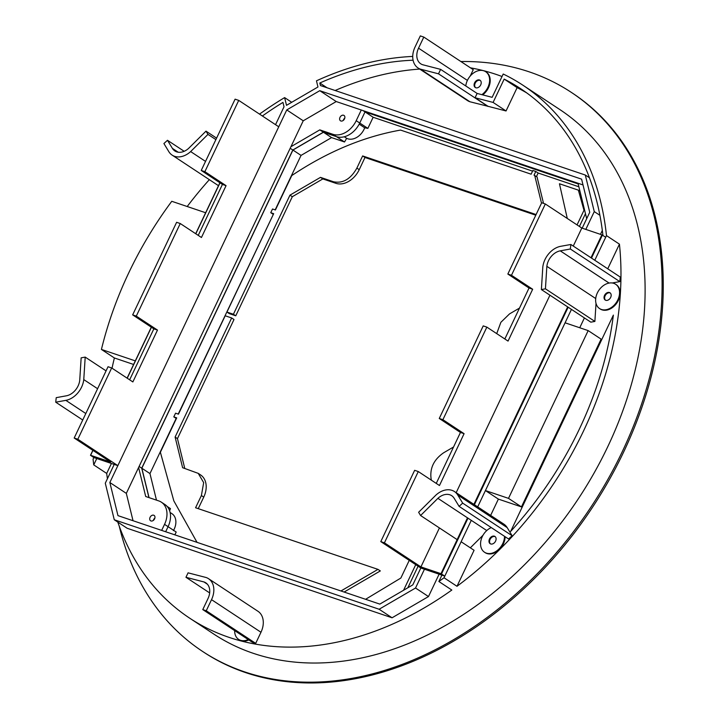 <?xml version="1.0" encoding="UTF-8"?>
<svg xmlns="http://www.w3.org/2000/svg" width="718" height="718" viewBox="0 0 718 718"><rect width="100%" height="100%" fill="white"/><g stroke="black" fill="none" stroke-linecap="round" stroke-linejoin="round"><path stroke-width="1.08" d="M157.484 330.083L132.866 381.931L111.676 367.957L77.822 439.245L117.851 465.641L278.746 126.79L238.726 100.394L204.872 171.683L226.062 185.657L201.444 237.496L180.254 223.531L136.294 316.108L157.484 330.083L153.849 328.853L132.659 314.879L136.294 316.108M111.676 367.957L108.041 366.727L74.187 438.016L110.689 462.078L90.621 455.302L92.936 450.374M129.653 379.813L153.849 328.853M180.254 223.531L176.619 222.302L132.659 314.879M198.231 235.387L222.427 184.427L226.062 185.657M222.427 184.427L201.237 170.453L204.872 171.683M238.726 100.394L235.091 99.165L201.237 170.453M117.851 465.641L93.861 457.537L93.08 459.179A314.188 229.715 -56.6 0 0 93.744 464.896L96.768 458.515M77.822 439.245L74.187 438.016M93.861 457.537L90.486 455.284L92.954 450.392M504.835 338.977L529.031 288.017L507.841 274.043L541.695 202.754L545.33 203.984L581.822 228.046L601.89 234.831L605.705 237.254L594.782 260.257L606.486 235.612L619.437 244.156A314.188 229.715 123.4 0 1 456.98 586.292L444.029 577.757A314.188 229.715 123.4 0 1 438.877 581.508L451.819 590.043A314.188 229.715 123.4 0 1 229.096 637.387A314.188 229.715 123.4 0 1 189.776 618.234A314.188 229.715 123.4 0 1 117.815 522.103M471.286 520.344L444.81 576.105L420.82 568.001L380.791 541.605L414.645 470.317L418.28 471.546L439.47 485.521L464.088 433.672L460.453 432.451L439.263 418.477L483.223 325.891L486.858 327.121L508.048 341.095L532.666 289.246L529.031 288.017M436.257 483.402L460.453 432.451M507.841 274.043L511.476 275.272L532.666 289.246M439.263 418.477L442.898 419.698L486.858 327.121M442.898 419.698L464.088 433.672M380.791 541.605L384.426 542.835L418.28 471.546M444.81 576.105L440.987 573.682L420.928 566.906L384.426 542.835M571.456 309.386L477.685 506.872L485.431 490.565L508.506 498.364L588.168 330.603L565.084 322.804L571.456 309.386M511.476 275.272L545.33 203.984M581.822 228.046L573.269 246.068M549.934 295.197L456.172 492.683M439.425 527.945L420.928 566.906M344.281 136.761L346.659 138.314L344.532 141.984L331.572 137.605L301.048 155.402L275.173 209.889M532.577 171.135L373.145 117.267L367.867 128.378L364.699 127.795L364.08 129.249A14.468 10.582 123.4 0 1 346.659 138.314M535.79 215.203L364.986 157.484L362.635 155.932L356.846 168.165C350.644 179.114 342.872 183.646 333.52 181.762L320.479 177.364L289.964 195.152L233.413 314.251L226.942 312.07L229.293 313.622L235.764 315.803L233.413 314.251M235.764 315.803L292.316 196.705L322.84 178.917L335.871 183.314A20.669 15.114 123.4 0 0 359.206 169.717L364.986 157.484M176.395 418.522L173.801 416.889L175.56 413.182L178.459 414.16L225.183 315.776L231.654 317.957L234.005 319.51L177.454 438.608L175.102 437.056L182.614 467.705L198.24 473.368L203.67 482.622L201.399 495.537L195.574 507.752L377.973 569.374L340.942 590.977M198.24 473.368L200.591 474.921A20.669 15.114 123.4 0 1 203.75 497.089L198.24 508.649M173.424 530.611L174.169 529.202A14.468 10.582 123.4 0 0 171.952 513.684L170.103 512.464M273.352 214.332L178.217 414.08M177.454 438.608L184.768 468.432M377.973 569.374L380.325 570.927L344.119 592.045M418.091 566.197L407.851 587.764M585.466 213.704L579.408 226.457M578.87 186.779L538.15 173.02L536.463 176.565M273.109 214.242L270.758 212.69L272.517 208.992L275.416 209.97L291.75 175.578C327.255 151.848 363.532 136.671 400.563 130.075L531.123 174.187L532.882 170.489L535.79 171.467L534.03 175.174L537.037 176.942L543.526 203.373M176.152 418.441L149.963 473.584L156.479 500.141M167.088 506.396L170.453 508.613L169.627 510.785M138.601 467.517L145.709 496.506L158.795 500.922A20.669 15.114 123.4 0 1 161.379 502.187L164.916 504.512A20.669 15.114 -56.6 0 1 168.075 526.68L165.67 531.751L168.075 526.68L176.197 532.038L174.86 534.856M364.699 127.795L359.188 124.133M373.145 117.267L365.022 111.909L359.745 123.02L367.867 128.378M535.79 171.467L538.15 173.02M344.532 141.984L336.41 136.626A20.669 15.114 -56.6 0 0 359.745 123.02L365.022 111.909L578.169 183.934L365.022 111.909L363.039 110.608M301.048 155.402L292.926 150.044L141.841 468.226L149.963 473.584M331.572 137.605L323.45 132.247L292.926 150.044M361.28 110.016L356.209 120.696A20.669 15.114 123.4 0 1 332.883 134.302L319.797 129.877L323.333 132.211L336.41 136.626L323.45 132.247M292.316 196.705L289.964 195.152M322.84 178.917L320.479 177.364M536.095 214.547L362.635 155.932M534.686 175.389L541.498 203.167M584.757 210.796L583.994 210.293L577.057 224.905M579.947 191.194L578.376 190.153L583.994 210.293M567.283 218.46L559.448 183.763L578.376 190.153M496.721 333.628L500.868 322.319L509.529 313.901L519.509 308.085M431.428 480.216L431.132 479.005C429.642 468.378 433.789 459.646 443.562 452.825L453.543 447M365.597 599.306L400.859 578.035L409.251 560.372M415.74 564.644L403.579 590.259M201.399 495.537L203.732 497.125M231.654 317.957L175.102 437.056M226.942 312.07L273.666 213.677L270.758 212.69M197.019 542.341L173.837 500.895L160.374 452.259L176.709 417.867L173.801 416.889M141.841 468.226L149.057 497.637M460.893 61.533A334.857 244.829 123.4 0 1 529.301 71.881A334.857 244.829 123.4 0 1 571.205 92.299L572.381 93.08A334.857 244.829 123.4 0 1 608.99 480.288A334.857 244.829 123.4 0 1 245.61 672.595A334.857 244.829 123.4 0 1 203.715 652.177L202.53 651.397A334.857 244.829 123.4 0 1 119.242 526.132M189.776 618.234L213.91 634.147A314.188 229.715 -56.6 0 0 253.23 653.299A314.188 229.715 -56.6 0 0 594.181 472.866A314.188 229.715 -56.6 0 0 559.825 109.558L522.74 85.101A314.188 229.715 123.4 0 1 606.486 235.612M107.413 478.726A314.188 229.715 123.4 0 1 106.695 473.431L93.744 464.896M112.044 368.199A314.188 229.715 123.4 0 1 114.377 357.968L101.426 349.433L135.307 360.876M205.644 212.743L171.764 201.3A314.188 229.715 -56.6 0 0 101.426 349.433M187.21 206.515A314.188 229.715 123.4 0 1 209.351 179.662M412.733 56.426A314.188 229.715 -56.6 0 0 316.459 80.82L317.966 86.986L286.509 105.331L284.615 97.603A314.188 229.715 -56.6 0 0 259.539 114.117M284.615 97.603L291.723 102.297M470.452 67.833A314.188 229.715 123.4 0 1 496.38 74.484A314.188 229.715 123.4 0 1 502.035 76.503M571.205 92.299A334.857 244.829 123.4 0 1 607.814 479.507A334.857 244.829 123.4 0 1 244.434 671.815A334.857 244.829 123.4 0 1 202.53 651.397M216.585 138.125L205.994 131.143L188.672 148.339A14.575 10.653 123.4 0 1 176.7 151.866A14.575 10.653 123.4 0 1 174.878 150.977A14.575 10.653 123.4 0 1 172.401 148.384L167.474 140.288L163.91 143.537L168.829 151.651A19.539 14.288 -56.6 0 0 172.141 155.124A19.539 14.288 -56.6 0 0 174.582 156.318A19.539 14.288 -56.6 0 0 190.647 151.579L207.96 134.392L215.885 139.615M205.536 161.406L190.647 151.579M172.401 148.384L178.235 152.225M248.24 639.567A14.575 10.653 123.4 0 1 240.44 640.276A14.575 10.653 123.4 0 1 238.618 639.388A14.575 10.653 123.4 0 1 234.669 630.619M238.914 639.576A14.575 10.653 -56.6 0 0 239.211 639.783A14.575 10.653 -56.6 0 0 241.033 640.671A14.575 10.653 -56.6 0 0 248.823 639.953M609.115 283.063L560.237 250.833L609.088 283.071A14.575 10.653 123.4 0 1 613.791 283.35A14.575 10.653 123.4 0 1 615.622 284.238A14.575 10.653 123.4 0 1 617.211 301.084A14.575 10.653 123.4 0 1 601.397 309.458A14.575 10.653 123.4 0 1 599.575 308.569A14.575 10.653 123.4 0 1 595.617 300.007L595.716 298.544L546.856 266.333A14.575 10.653 123.4 0 1 560.237 250.851L570.352 249.002L570.855 244.479L560.74 246.301A19.539 14.288 -56.6 0 0 542.808 267.06L541.381 289.56L590.824 322.158L594.881 321.431L596.021 303.391M599.871 308.758A14.575 10.653 -56.6 0 0 600.167 308.955A14.575 10.653 -56.6 0 0 601.989 309.844A14.575 10.653 -56.6 0 0 617.803 301.479A14.575 10.653 -56.6 0 0 616.206 284.624A14.575 10.653 -56.6 0 0 615.909 284.436M504.521 536.319A14.575 10.653 123.4 0 1 498.409 549.512A14.575 10.653 123.4 0 1 486.337 553.12A14.575 10.653 123.4 0 1 484.515 552.232A14.575 10.653 123.4 0 1 485.637 531.661L486.759 530.548L437.908 498.328A14.575 10.653 123.4 0 1 451.703 495.689A14.575 10.653 123.4 0 1 454.171 498.283L459.107 506.378L462.67 503.121L457.752 495.016A19.539 14.288 -56.6 0 0 454.44 491.543A19.539 14.288 -56.6 0 0 435.934 495.079L418.621 512.275L420.586 515.524L457.151 539.631M484.821 552.42A14.575 10.653 -56.6 0 0 485.108 552.627A14.575 10.653 -56.6 0 0 486.93 553.515A14.575 10.653 -56.6 0 0 498.992 549.898A14.575 10.653 -56.6 0 0 505.104 536.705M480.324 80.461A4.344 3.177 -56.6 0 0 480.091 80.371A4.344 3.177 -56.6 0 0 475.495 82.651A4.344 3.177 -56.6 0 0 475.576 87.668M479.498 79.985A4.344 3.177 123.4 0 1 480.046 80.245A4.344 3.177 123.4 0 1 480.513 85.263A4.344 3.177 123.4 0 1 475.81 87.758A4.344 3.177 123.4 0 1 475.262 87.497A4.344 3.177 123.4 0 1 474.786 82.471A4.344 3.177 123.4 0 1 479.498 79.985M610.264 292.998A4.344 3.177 -56.6 0 0 610.031 292.899A4.344 3.177 -56.6 0 0 605.445 295.188A4.344 3.177 -56.6 0 0 605.516 300.196M609.447 292.513A4.344 3.177 123.4 0 1 609.986 292.773A4.344 3.177 123.4 0 1 610.462 297.799A4.344 3.177 123.4 0 1 605.75 300.295A4.344 3.177 123.4 0 1 605.211 300.025A4.344 3.177 123.4 0 1 604.735 295.008A4.344 3.177 123.4 0 1 609.447 292.513M495.205 536.66A4.344 3.177 -56.6 0 0 494.971 536.57A4.344 3.177 -56.6 0 0 490.385 538.859A4.344 3.177 -56.6 0 0 490.457 543.867M494.388 536.184A4.344 3.177 123.4 0 1 494.926 536.445A4.344 3.177 123.4 0 1 495.402 541.462A4.344 3.177 123.4 0 1 490.69 543.957A4.344 3.177 123.4 0 1 490.152 543.697A4.344 3.177 123.4 0 1 489.676 538.671A4.344 3.177 123.4 0 1 494.388 536.184M133.036 520.73L126.323 493.374L303.238 120.795L336.23 101.552L583.016 184.939M336.23 101.552L319.752 90.683L581.598 179.159L589.729 212.286L582.19 228.171M420.82 568.001L412.814 584.874L379.822 604.107L117.967 515.632L109.845 482.505L286.76 109.926L319.752 90.683M303.238 120.795L286.76 109.926M126.323 493.374L109.845 482.505M262.384 116.002A310.05 226.691 123.4 0 1 282.964 102.414L284.032 106.776L275.541 124.672M114.216 464.411L105.295 483.196L114.27 519.76L379.131 609.25L415.534 588.015L424.455 569.23M585.816 229.401L594.271 211.604L585.305 175.039L320.443 85.541L319.824 83.001A310.05 226.691 123.4 0 1 413.074 60.204M526.841 92.972A310.05 226.691 123.4 0 0 517.131 87.632L506.046 110.967L488.016 106.3L475.074 97.756L477.12 93.439L492.144 97.325L503.21 74.017A314.188 229.715 123.4 0 1 522.74 85.101M419.734 69.081A310.05 226.691 -56.6 0 0 335.126 90.504M327.067 87.784L319.824 83.001M589.46 177.777L585.305 175.039M599.898 215.31L594.271 211.604M602.33 230.442L600.472 234.355M584.407 317.93L579.74 327.758M508.506 498.364L521.456 506.899L601.119 339.138L588.168 330.603M521.456 506.899L498.382 499.1L485.431 490.565M498.382 499.1L490.636 515.407M439.111 574.185L428.484 596.559L415.534 588.015M428.484 596.559L392.073 617.785L379.131 609.25M392.073 617.785L127.212 528.295L114.27 519.76M111.425 463.469L106.695 473.431M97.603 388.716L83.773 379.598A19.539 14.288 123.4 0 1 65.841 400.357L85.819 413.532M133.611 364.466L114.377 357.968M470.227 76.045L473.252 69.682L423.808 37.076L420.326 35.9L415.049 47.011A19.539 14.288 123.4 0 0 418.038 67.968L467.481 100.574A19.539 14.288 -56.6 0 0 469.931 101.759L488.016 106.3M482.693 94.884A14.575 10.653 -56.6 0 0 486.265 72.096A14.575 10.653 -56.6 0 0 485.96 71.908M510.66 531.419A307.986 225.183 -56.6 0 0 613.369 315.112L510.66 531.419M260.975 632.262A19.539 14.288 -56.6 0 0 257.986 611.296L208.543 578.699A19.539 14.288 123.4 0 1 211.532 599.656L260.975 632.262L255.698 643.364L206.254 610.767L211.532 599.656M208.049 598.48L202.772 609.591L252.215 642.188L255.698 643.364M456.98 586.292L474.077 550.293L461.127 541.749L444.029 577.757M607.733 268.801L619.437 244.156M612.212 282.982L619.796 281.609L620.307 277.085L570.855 244.479M459.107 506.378L508.55 538.976L512.114 535.727L507.195 527.622A19.539 14.288 -56.6 0 0 503.883 524.149L454.44 491.543M470.335 547.825L482.999 535.251M541.381 289.56L545.429 288.824L594.881 321.431M545.429 288.824L546.856 266.333M420.586 515.524L437.908 498.328M83.773 379.598L85.2 357.106L106.076 370.874M82.741 420.003L55.726 402.188L65.841 400.357M85.2 357.106L81.152 357.833L79.725 380.334A14.575 10.653 123.4 0 1 66.343 395.815L56.228 397.655L55.726 402.188M207.96 134.392L205.994 131.143M441.902 575.127L438.877 581.508M475.074 97.756L493.095 102.423L504.18 79.097A310.05 226.691 123.4 0 1 520.469 88.556A310.05 226.691 123.4 0 1 602.932 235.423M423.808 37.076L418.531 48.187A14.575 10.653 123.4 0 0 420.775 63.821A14.575 10.653 123.4 0 0 422.597 64.71L440.628 69.377L477.12 93.439M418.549 48.187L467.4 80.407A14.575 10.653 123.4 0 1 485.673 71.701A14.575 10.653 123.4 0 1 481.868 94.668M184.167 151.292L167.474 140.288M209.665 592.924L185.953 577.29L203.984 581.957L207.34 584.174M208.543 578.699A19.539 14.288 123.4 0 0 206.093 577.505L188.071 572.838L185.953 577.29M202.772 609.591L206.254 610.767M619.796 281.609L570.352 249.002M512.114 535.727L462.67 503.121M469.931 101.759L420.488 69.161A19.539 14.288 123.4 0 1 418.038 67.968M420.488 69.161L438.51 73.819L440.628 69.377M517.131 87.632L504.18 79.097M506.046 110.967L493.095 102.423M438.51 73.819L487.962 106.426M609.088 283.071A14.575 10.653 -56.6 0 0 595.716 298.544M491.274 527.586A14.575 10.653 -56.6 0 0 486.759 530.548M467.4 80.407A14.575 10.653 -56.6 0 0 465.776 85.954M203.984 581.957A14.575 10.653 123.4 0 1 205.806 582.845A14.575 10.653 123.4 0 1 208.032 598.471M150.968 520.954A3.204 2.342 -56.6 0 0 154.451 519.114A3.204 2.342 -56.6 0 0 154.101 515.407A3.204 2.342 -56.6 0 0 153.697 515.21A3.204 2.342 -56.6 0 0 150.224 517.05A3.204 2.342 -56.6 0 0 150.574 520.756A3.204 2.342 -56.6 0 0 150.968 520.954M340.888 120.992A3.204 2.342 -56.6 0 0 344.362 119.152A3.204 2.342 -56.6 0 0 344.012 115.454A3.204 2.342 -56.6 0 0 343.608 115.257A3.204 2.342 -56.6 0 0 340.135 117.097A3.204 2.342 -56.6 0 0 340.485 120.803A3.204 2.342 -56.6 0 0 340.888 120.992M161.379 502.187A20.669 15.114 123.4 0 1 164.539 524.355L161.667 530.405M319.797 129.877L290.934 146.714M586.696 218.685L577.999 183.243M154.855 518.1A3.204 2.342 -56.6 0 0 153.347 520.397M344.775 118.138A3.204 2.342 -56.6 0 0 343.258 120.436M139.104 466.458L141.724 468.19L148.94 497.592M290.189 148.276L292.809 149.999L141.724 468.19M323.333 132.211L292.809 149.999M220.004 182.83L195.808 233.781M151.426 327.255L127.23 378.215L151.399 327.237M195.79 233.772L219.986 182.812M440.987 573.682L467.499 517.84M473.898 504.368L567.669 306.891M590.995 257.762L601.89 234.831M602.411 235.082L591.488 258.085M568.162 307.214L474.392 504.7M467.992 518.172L441.516 573.933M356.864 168.12L359.224 169.672M335.871 183.314L333.52 181.762M457.752 495.016L507.195 527.622M168.075 526.68L164.539 524.355M336.41 136.626L332.883 134.302M359.745 123.02L356.209 120.696M219.887 182.749L195.691 233.709M151.31 327.184L127.113 378.135M92.846 450.312L90.486 455.284M615.622 284.238L616.206 284.624M172.141 155.124L218.496 185.693M485.673 71.701L486.265 72.096M238.618 639.388L239.211 639.783M599.575 308.569L600.167 308.955M484.515 552.232L485.108 552.627"/></g></svg>
